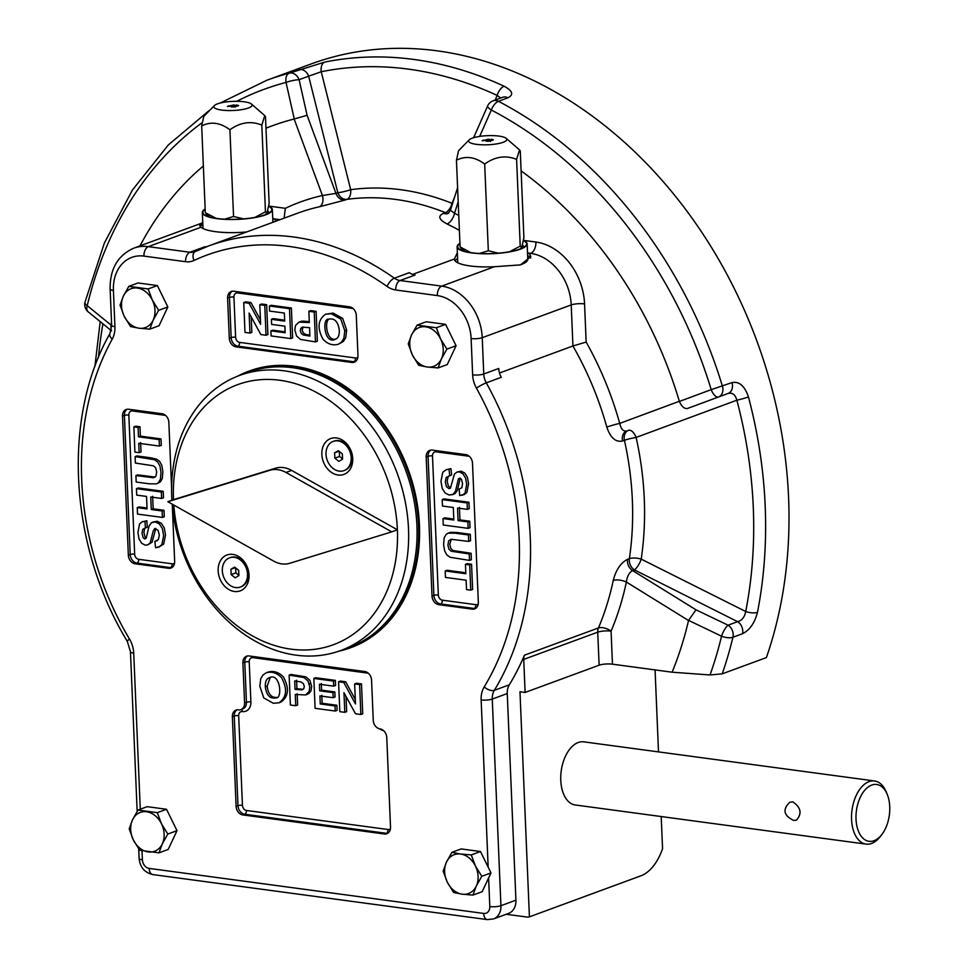<?xml version="1.0" encoding="UTF-8"?>
<svg xmlns="http://www.w3.org/2000/svg" width="968" height="968" viewBox="0 0 968 968"><rect width="100%" height="100%" fill="white"/><g stroke="black" fill="none" stroke-linecap="round" stroke-linejoin="round"><path stroke-width="1.45" d="M451.959 852.312L460.526 854.018A20.703 16.141 -110.2 0 0 446.466 862.113L443.15 871.103L447.313 882.199L453.641 892.496L462.22 894.19A20.703 16.141 69.8 0 1 447.313 882.199A20.703 16.141 69.8 0 1 446.466 862.113L451.959 852.312L461.155 848.924L480.479 851.525L490.994 872.906L488.61 877.952L489.808 906.568A7.962 1.9 -2.4 0 0 500.928 905.709L515.92 900.192L507.256 693.548L492.264 699.065L500.928 905.709A15.924 12.415 -110.2 0 1 493.559 918.922L487.327 919.6A7.962 4.61 97.7 0 1 483.697 913.429L149.157 868.405A7.962 4.61 97.7 0 0 152.775 874.576L487.327 919.6M471.283 854.913L475.433 866.009A20.703 16.141 69.8 0 0 460.526 854.018L471.283 854.913L480.479 851.525M481.774 876.306L476.28 886.095A20.703 16.141 69.8 0 0 475.433 866.009L481.774 876.306L490.994 872.906M472.965 895.097L476.28 886.095A20.703 16.141 69.8 0 1 462.22 894.19L472.965 895.097L482.161 891.71L488.61 877.952M488.162 867.183L481.144 699.925A23.898 18.622 -110.2 0 1 484.23 686.844A270.786 211.036 -110.2 0 0 476.413 388.12A23.898 18.622 -110.2 0 1 472.638 374.846L471.126 338.546A7.962 1.9 -2.4 0 0 482.233 337.687L483.758 373.987L498.75 368.469A15.924 12.415 -110.2 0 0 501.267 377.326L486.275 382.844A278.748 217.243 -110.2 0 1 494.321 690.341L509.313 684.824A15.924 12.415 -110.2 0 0 507.256 693.548M319.367 206.777L345.007 200.061A9.559 7.454 69.8 0 1 335.956 193.37L322.429 195.524A9.559 5.953 -102.6 0 1 319.367 206.777A278.748 217.243 -110.2 0 0 297.805 213.129L208.822 245.884A278.748 217.243 -110.2 0 1 394.339 278.179L409.331 272.661A15.924 12.415 -110.2 0 0 415.066 275.021L400.086 280.526L441.698 286.129L494.394 266.732A38.224 9.123 -2.4 0 1 454.452 259.279A38.224 9.123 -2.4 0 1 454.452 258.988L457.356 252.684M237.511 376.225A147.342 114.829 69.8 0 1 248.594 371.276A147.342 114.829 69.8 0 1 418.515 525.563A147.342 114.829 69.8 0 1 350.392 647.81A147.342 114.829 69.8 0 1 338.739 651.222M157.361 285.56L138.037 282.958L128.841 286.346L148.165 288.948L157.361 285.56L167.851 306.953L159.042 325.744L149.846 329.132L139.102 328.225A20.703 16.141 69.8 0 1 124.194 316.233A20.703 16.141 69.8 0 1 123.347 296.147L128.841 286.346M166.508 809.272L147.197 806.671L138 810.059L157.312 812.66L166.508 809.272L177.011 830.665L168.19 849.456L158.994 852.844L162.322 843.842A20.703 16.141 69.8 0 1 148.249 851.937A20.703 16.141 69.8 0 1 133.342 839.946L129.18 828.85L132.507 819.86L138 810.059M445.582 324.353L426.271 321.751L417.075 325.139L436.386 327.741L445.582 324.353L456.085 345.745L447.264 364.537L438.068 367.925L427.324 367.017A20.703 16.141 69.8 0 1 412.416 355.026L408.254 343.93L411.581 334.94L417.075 325.139M238.467 709.846A7.962 6.207 -110.2 0 0 236.035 710.101A7.962 6.207 -110.2 0 0 232.356 716.707L236.107 806.344A7.962 6.207 -110.2 0 0 242.871 814.935L384.405 833.992A7.962 6.207 -110.2 0 0 386.837 833.738A7.962 6.207 -110.2 0 0 390.515 827.132L386.764 737.495A7.962 6.207 -110.2 0 0 380 728.904A7.962 6.207 -110.2 0 1 373.249 720.313L371.567 680.129A7.962 6.207 -110.2 0 0 364.803 671.538L249.006 655.953A7.962 6.207 -110.2 0 0 246.574 656.207A7.962 6.207 -110.2 0 0 242.895 662.814L244.577 702.986A7.962 6.207 -110.2 0 1 240.899 709.605A7.962 6.207 -110.2 0 1 238.467 709.846M351.856 362.443L236.047 346.859A7.962 6.207 -110.2 0 1 229.295 338.268L227.601 298.096A7.962 6.207 -110.2 0 1 231.292 291.477A7.962 6.207 -110.2 0 1 233.712 291.223L349.521 306.82A7.962 6.207 -110.2 0 1 356.284 315.411L357.966 355.583A7.962 6.207 -110.2 0 1 354.276 362.201A7.962 6.207 -110.2 0 1 351.856 362.443L353.731 361.766L237.922 346.169A7.962 6.207 69.8 0 1 231.158 337.578L229.476 297.406A3.182 0.762 177.6 0 1 233.929 297.055A4.779 3.727 69.8 0 1 237.596 292.941A3.182 1.851 97.7 0 0 237.366 291.719M432.018 596.058L426.186 456.969A7.962 6.207 -110.2 0 1 429.865 450.362A7.962 6.207 -110.2 0 1 432.297 450.108L465.753 454.609A7.962 6.207 -110.2 0 1 472.505 463.212L478.337 602.29A7.962 6.207 -110.2 0 1 474.659 608.908A7.962 6.207 -110.2 0 1 472.227 609.15L438.77 604.649A7.962 6.207 -110.2 0 1 432.018 596.058L433.894 595.368L428.062 456.279A7.962 6.207 69.8 0 1 430.845 450.12M350.852 647.64A147.342 114.829 -110.2 0 0 351.324 647.471A147.342 114.829 -110.2 0 0 419.446 525.213A147.342 114.829 -110.2 0 0 249.526 370.925A147.342 114.829 -110.2 0 0 249.066 371.107M171.893 567.587A7.962 6.207 69.8 0 1 170.428 567.599L136.972 563.098A7.962 6.207 69.8 0 1 130.22 554.507L128.345 555.196L122.513 416.107A7.962 6.207 -110.2 0 1 126.203 409.5A7.962 6.207 -110.2 0 1 128.623 409.246L162.079 413.747A7.962 6.207 -110.2 0 1 168.843 422.338L171.602 488.271M172.34 505.901L174.663 561.428A7.962 6.207 -110.2 0 1 170.985 568.034A7.962 6.207 -110.2 0 1 168.565 568.289L135.109 563.787A7.962 6.207 -110.2 0 1 128.345 555.196M202.772 222.761L133.753 248.171A47.783 37.244 -110.2 0 1 148.322 246.646L189.922 252.249L204.913 246.731A15.924 12.415 -110.2 0 0 206.317 246.828M636.121 437.427A9.559 4.622 69.7 0 0 628.559 430.324A9.559 7.454 -110.2 0 0 624.42 440.307A9.559 1.016 167.4 0 1 636.121 437.427A286.649 223.39 69.8 0 1 641.215 559.129L745.711 611.498C744.67 617.076 741.984 620.464 737.628 621.674A9.559 7.454 69.8 0 1 742.492 633.725C749.68 630.204 754.665 623.077 757.472 612.333A9.559 3.678 -168.9 0 1 745.711 611.498A406.245 316.596 -110.2 0 0 736.854 400.207L636.121 437.427M521.111 170.9A369.546 288.004 69.8 0 1 679.342 401.284L679.403 401.442C681.714 406.693 684.424 409.028 687.534 408.46L728.069 393.468C732.413 392.367 735.341 394.605 736.854 400.207A9.559 0.714 -14.9 0 0 748.445 396.94C744.707 385.929 739.213 381.15 731.965 382.602A9.559 7.454 69.8 0 1 728.069 393.468L718.51 396.989A9.559 7.454 -110.2 0 0 722.406 386.111A414.147 322.755 -110.2 0 0 498.423 101.301A9.559 7.454 -110.2 0 0 493.075 100.817A9.559 9.559 0 0 0 487.642 105.923A9.559 2.577 23.8 0 0 491.32 110.025L479.68 136.403M298.894 69.635A9.559 7.454 69.8 0 1 308.659 76.182L321.243 71.741A9.559 5.941 -101.4 0 1 324.764 62.085L289.335 73.157A414.147 322.755 -110.2 0 0 266.817 80.259L310.982 64.009A414.147 322.755 -110.2 0 1 682.271 204.974A414.147 322.755 -110.2 0 1 766.39 657.587L722.225 673.837L710.04 674.962L672.119 672.203A369.546 288.004 -110.2 0 0 688.538 620.524L626.369 582.034C627.143 576.347 629.2 572.511 632.552 570.539L634.415 569.862A9.559 2.904 116.7 0 0 641.215 559.129A9.559 3.436 8.4 0 0 629.381 558.645A278.748 217.243 -110.2 0 0 624.42 440.307L622.569 440.984A9.559 7.454 69.8 0 1 626.707 431.002C623.307 431.607 620.984 429.066 619.726 423.391A9.559 0.617 -15.6 0 0 606.815 427.082C610.445 437.839 615.708 442.473 622.569 440.984M493.075 100.817L502.646 97.296A9.559 7.454 69.8 0 1 507.982 97.78C513.947 94.695 512.653 90.847 504.098 86.225A9.559 4.719 114.8 0 0 497.165 95.408L500.722 97.998M307.098 115.301L299.1 79.703A9.559 7.454 -110.2 0 0 289.335 73.157A9.559 5.977 75.2 0 0 286.032 82.401A9.559 1.561 -12.7 0 1 299.1 79.703L308.659 76.182L337.808 192.692A9.559 7.454 -110.2 0 0 346.859 199.372A9.559 5.905 82.2 0 0 350.682 189.68A9.559 1.283 -14.1 0 1 337.808 192.692L335.956 193.37L307.098 115.301L294.26 118.967L286.032 82.401A406.584 316.875 -110.2 0 0 236.688 101.313M284.084 218.187L285.342 208.314A288.307 224.685 -110.2 0 1 322.429 195.524L294.139 119.003A369.546 288.004 -110.2 0 0 265.982 128.2M202.094 122.694A406.584 316.875 -110.2 0 0 87.217 305.67A9.559 3.896 -166.5 0 1 84.978 302.222A9.559 9.559 0 0 0 88.233 311.877L88.233 311.877A9.559 5.699 -50.8 0 1 87.217 305.67L110.848 324.921L111.163 330.439M742.492 633.725L732.933 637.246A9.559 7.454 -110.2 0 0 728.069 625.195A9.559 2.589 115.6 0 0 721.547 636.206L688.575 620.379L695.98 609.804L632.552 570.539A9.559 7.454 69.8 0 1 627.53 559.335C620.73 562.819 615.963 569.874 613.24 580.473A9.559 3.763 -168.1 0 1 626.369 582.034A288.307 224.685 -110.2 0 1 611.074 631.136A9.559 4.61 23 0 0 598.442 627.954A9.559 7.454 -110.2 0 0 597.728 632.165A9.559 2.287 177.6 0 1 611.074 631.136L612.454 664.181L672.119 672.203M448.051 213.504A9.559 7.454 69.8 0 1 443.538 213.323C437.609 216.009 438.794 219.567 447.083 223.971A9.559 4.659 115.8 0 0 454.512 213.299L450.423 210.262L457.598 187.659M527.5 252.479L528.443 253.084A38.224 9.123 -2.4 0 1 529.496 253.81L530.851 256.544L520.481 264.893L494.394 266.732M154.844 541.402L158.365 539.599L159.333 535.11L158.111 530.331L154.771 528.492L153.186 531.045L150.185 542.903L147.68 544.923L145.309 545.153L141.715 543.314L139.041 538.995L137.916 532.63L139.586 523.882L142.236 521.752L144.958 521.449L145.418 527.923L142.72 529.327L142.054 533.259L143.143 537.736L144.728 538.958L146.192 538.208L149.108 525.878L151.492 522.696L155.412 521.958L159.478 524.027L162.43 528.697L163.628 535.752L161.825 544.73L158.619 547.21L155.582 547.719L154.844 541.402L157.312 540.628M155.836 528.443L152.061 542.213L147.68 544.923M142.236 521.752L146.833 520.76L147.281 527.233L145.418 527.923M144.958 521.449L146.833 520.76M146.059 527.5L144.595 528.637L143.929 532.569L145.018 537.046L146.216 538.172M152.46 522.2L157.288 521.268L161.353 523.337L164.306 528.008L165.504 535.062L163.701 544.04L158.619 547.21M159.514 546.799L157.457 547.029M135.907 475.591L153.561 477.744L155.933 476.111L156.683 471.985L155.642 467.75L153.416 465.802L135.375 463.067L135.109 456.618L154.565 459.764L157.772 462.111L159.962 466.14L160.978 472.36L160.446 479.184L158.462 482.633L156.574 483.855L149.471 483.831L136.173 482.04L135.907 475.591L137.771 474.901L155.146 477.067M135.109 456.618L136.984 455.928L150.076 457.695L156.441 459.074L159.647 461.421L161.838 465.451L162.854 471.67L162.309 478.494L160.337 481.943L156.574 483.855M289.117 675.107L304.073 677.576L308.018 681.012L309.796 687.038L309.119 691.539L305.586 694.939L295.276 694.467L295.748 705.72L290.376 705.006L289.117 675.107L290.993 674.418L305.948 676.886L309.893 680.322L311.672 686.348L310.994 690.85L308.865 693.511L306.517 694.504M291.029 675.361L290.993 674.418M295.748 705.72L297.624 705.031L297.152 693.778M265.305 686.796C266.502 695.447 270.072 699.126 276.013 697.843C282.753 699.09 280.248 671.84 269.213 677.781C266.466 678.701 265.159 681.702 265.305 686.796L267.18 686.106C268.1 694.092 271.342 697.855 276.909 697.408M259.823 686.251L260.707 678.75L263.006 674.986L266.212 672.784C271.863 671.235 276.957 672.869 281.531 677.697C287.605 688.913 286.758 697.275 279.002 702.792L273.351 703.264L263.78 697.928L259.823 686.251M270.205 677.527L267.18 686.106M303.262 327.015L302.161 329.931L303.129 332.738L305.344 334.347L309.857 335.158M309.542 327.644L302.27 327.184L300.806 328.382L300.286 330.62L301.266 333.428L303.468 335.037L309.893 336.102L309.542 327.644M299.959 321.836L302.197 321.086L309.288 321.606M315.483 341.91L317.359 341.22L316.1 311.333L314.225 312.023L315.483 341.91L300.528 339.441L296.583 336.017L294.804 329.979L295.482 325.478L299.015 322.09L309.324 322.562L308.852 311.297L310.728 310.607L316.1 311.333M308.852 311.297L314.225 312.023M339.296 330.221C338.098 321.57 334.529 317.891 328.588 319.186C321.848 317.928 324.353 345.177 335.388 339.236C338.135 338.316 339.441 335.315 339.296 330.221M344.777 330.766L343.894 338.268L341.595 342.031L338.389 344.233C332.75 345.794 327.644 344.148 323.07 339.32C316.996 328.104 317.843 319.743 325.599 314.225L331.262 313.753L340.821 319.089L344.777 330.766L346.653 330.076L345.77 337.578L343.471 341.341L338.389 344.233M325.599 314.225L333.125 313.063L342.696 318.399L346.653 330.076M449.164 475.699L448.111 476.728L447.143 481.217L448.365 486.009L450.64 487.884M456.92 472.094L461.155 471.174L464.761 473.025L467.435 477.333L468.56 483.71L466.891 492.446L464.241 494.575L459.643 495.568L459.183 489.094L461.881 487.703L462.547 483.758L461.458 479.281L459.873 478.071L458.409 478.821L455.492 491.139L453.109 494.321L449.188 495.059L445.123 492.99L442.17 488.32L440.972 481.265L442.775 472.287L445.982 469.819L450.894 468.609L451.632 474.925L446.236 477.418L445.268 481.907L446.49 486.698L448.958 488.61L450.435 488.126L454.416 474.114L456.92 472.094L459.292 471.864L462.885 473.715L465.56 478.023L466.685 484.399L465.015 493.135L462.365 495.265M463.261 494.829L461.518 494.878M449.019 469.298L449.757 475.615M460.26 478.156L457.368 490.449L454.984 493.632L452.141 494.817M445.982 469.819L450.894 468.609M445.461 577.412L445.183 570.963L465.838 573.734L465.451 564.344L469.686 564.913L470.738 590.141L466.503 589.572L466.116 580.195L445.461 577.412M470.738 590.141L472.614 589.452L471.561 564.223L469.686 564.913M465.451 564.344L467.326 563.654L471.561 564.223M445.183 570.963L447.059 570.273L465.802 572.79M469.492 560.399L450.035 557.253L446.829 554.906L444.639 550.877L443.622 544.657L444.155 537.833L446.139 534.384L448.027 533.174L455.129 533.186L468.427 534.977L468.694 541.427L451.04 539.273L448.668 540.906L447.918 545.032L448.958 549.267L451.185 551.228L469.226 553.95L469.492 560.399L471.368 559.71L471.101 553.26L469.226 553.95M451.318 539.261L449.793 544.343L450.834 548.578L453.06 550.538L471.101 553.26M468.694 541.427L470.569 540.737L470.303 534.288L457.005 532.497L450.713 532.267L448.027 533.174M468.427 534.977L470.303 534.288M442.461 506.046L442.194 499.585L467.084 502.936L467.363 509.386L457.549 508.067L458.07 520.59L467.883 521.909L468.149 528.359L443.259 525.007L442.993 518.558L453.835 520.022L453.314 507.498L442.461 506.046M442.993 518.558L444.869 517.868L453.798 519.066M468.149 528.359L470.024 527.669L469.758 521.22L467.883 521.909M458.07 520.59L459.945 519.901L469.758 521.22M459.425 507.377L459.945 519.901M467.363 509.386L469.226 508.696L468.96 502.247L467.084 502.936M442.194 499.585L444.07 498.895L468.96 502.247M887.269 794.474L886.301 792.078A31.859 18.453 97.7 0 0 874.564 780.97L583.764 741.839A31.859 18.453 97.7 0 0 560.774 780.305A31.859 18.453 97.7 0 0 575.258 804.977L866.058 844.12A31.859 18.453 97.7 0 0 871.611 843.455A31.859 18.453 97.7 0 0 880.323 836.497L881.896 834.452A28.677 16.613 97.7 0 0 887.269 794.474A28.677 16.613 97.7 0 0 866.445 788.46A28.677 16.613 97.7 0 0 856.426 823.478A28.677 16.613 97.7 0 0 874.056 840.708A28.677 16.613 97.7 0 0 881.896 834.452M874.564 780.97A31.859 18.453 97.7 0 0 852.021 810.083A31.859 18.453 97.7 0 0 866.058 844.12M792.865 801.879L789.827 802.23C782.338 809.442 783.608 815.504 793.639 820.428L796.422 820.174C802.194 813.592 801.008 807.506 792.865 801.879M509.313 684.824A278.748 217.243 69.8 0 0 524.45 655.191A9.559 7.454 69.8 0 0 523.736 659.402L597.728 632.165L599.119 665.21L525.116 692.447L519.973 691.745L529.411 916.853L640.864 875.822A47.238 27.37 97.7 0 0 662.56 848.646L661.205 816.544M658.506 751.894L655.07 669.904M232.683 105.887L227.419 106.395L234.377 104.931L232.683 105.887M248.389 108.017A19.118 4.562 -2.4 0 0 251.414 104.036A19.118 4.562 -2.4 0 0 232.756 101.374A19.118 4.562 -2.4 0 0 214.388 105.585A19.118 4.562 -2.4 0 0 224.915 110.4A19.118 4.562 -2.4 0 0 248.389 108.017M236.386 105.185L236.373 104.992C239.193 105.391 239.132 105.79 236.192 106.214L231.231 106.891C235.2 107.097 236.192 106.819 234.208 106.056L234.607 105.911C238.019 105.984 238.479 105.73 235.986 105.137L238.576 105.536M235.587 106.928L234.208 106.056M237.898 105.96L235.986 105.137M482.282 140.832L483.528 140.118M487.86 140.021L488.441 139.235L482.851 140.638L489.058 139.38M487.449 140.178L482.185 140.687L489.155 139.21L487.449 140.178M209.935 217.086A28.677 6.849 -2.4 0 1 209.778 216.965L205.313 212.682L216.07 218.332M214.388 105.585L203.764 116.462L201.683 125.949L205.313 212.682M509.64 251.704L520.227 246.114L521.825 247.142L523.906 237.668L520.276 150.935L519.538 149.883L516.597 159.381C505.804 155.001 495.168 156.55 484.678 164.04L488.32 250.76L498.339 253.168M484.678 164.04C475.01 156.852 465.596 155.582 456.448 160.24L458.542 150.754L469.165 139.876A19.118 4.562 -2.4 0 0 479.692 144.68A19.118 4.562 -2.4 0 0 503.154 142.296A19.118 4.562 -2.4 0 0 506.179 138.327A19.118 4.562 -2.4 0 0 487.533 135.665A19.118 4.562 -2.4 0 0 469.165 139.876M339.224 471.126A15.573 12.136 69.8 0 1 326.373 457.283A15.573 12.136 69.8 0 1 333.21 441.396A15.573 12.136 69.8 0 1 349.993 451.814A15.573 12.136 69.8 0 1 343.979 470.629A15.573 12.136 69.8 0 1 339.224 471.126M344.354 470.484A15.573 12.136 -110.2 0 0 344.741 470.351A15.573 12.136 -110.2 0 0 351.953 457.428A15.573 12.136 -110.2 0 0 338.727 440.621A15.573 12.136 -110.2 0 0 333.984 441.106A15.573 12.136 -110.2 0 0 333.597 441.263M342.563 459.207L342.345 453.859L338.376 450.664L334.625 452.818L334.843 458.166L338.824 461.361L342.563 459.207M232.816 554.386A19.118 14.895 69.8 0 1 247.36 584.006A19.118 14.895 69.8 0 1 220.619 580.413A19.118 14.895 69.8 0 1 232.816 554.386M240.669 586.923A15.573 12.136 -110.2 0 0 241.056 586.789A15.573 12.136 -110.2 0 0 248.256 573.867A15.573 12.136 -110.2 0 0 235.042 557.06A15.573 12.136 -110.2 0 0 230.299 557.556A15.573 12.136 -110.2 0 0 229.912 557.701M336.501 437.947A19.118 14.895 69.8 0 1 351.045 467.568A19.118 14.895 69.8 0 1 324.304 463.962A19.118 14.895 69.8 0 1 336.501 437.947M289.819 563.267L391.762 531.856L286.008 472.481A29.294 22.833 -110.2 0 0 269.83 470.291L167.875 501.714L273.629 561.089A29.294 22.833 -110.2 0 0 289.819 563.267M167.875 501.714L173.49 499.645A138.581 108.005 69.8 0 1 279.8 380.267A138.581 108.005 69.8 0 1 397.388 529.786L291.634 470.412A29.294 22.833 -110.2 0 0 275.444 468.222L173.49 499.645M391.762 531.856L397.388 529.786A138.581 108.005 69.8 0 1 293.316 649.443A138.581 108.005 69.8 0 1 173.816 505.054M171.905 500.238A146.543 114.212 69.8 0 1 171.747 497.056A146.543 114.212 69.8 0 1 239.507 375.475A146.543 114.212 69.8 0 1 397.304 473.546A146.543 114.212 69.8 0 1 340.748 650.508A146.543 114.212 69.8 0 1 172.183 504.134M239.507 375.475L247.929 372.365A146.543 114.212 69.8 0 1 416.93 525.818A146.543 114.212 69.8 0 1 349.17 647.41L340.748 650.508M491.163 139.477L491.151 139.283C493.97 139.67 493.91 140.082 490.97 140.505L490.486 141.485M492.615 139.791L493.256 139.997M490.474 141.171L490.97 140.505L485.996 141.183C489.965 141.388 490.97 141.11 488.985 140.336L489.384 140.191C492.797 140.275 493.256 140.021 490.764 139.428L493.341 139.828M519.949 249.066A28.677 6.849 -2.4 0 0 520.094 248.921L521.825 247.142M456.448 160.24L460.09 246.961L464.555 251.244A28.677 6.849 -2.4 0 0 464.713 251.377M460.09 246.961L470.835 252.624M479.414 253.471L488.32 250.76M516.597 159.381L520.227 246.114M158.994 852.844L139.682 850.243L133.342 839.946A20.703 16.141 69.8 0 1 132.507 819.86A20.703 16.141 -110.2 0 1 146.567 811.765A20.703 16.141 69.8 0 1 161.474 823.756L167.815 834.053L177.011 830.665M436.386 327.741L440.549 338.836L446.889 349.133L441.396 358.922A20.703 16.141 69.8 0 1 427.324 367.017L418.757 365.323L412.416 355.026A20.703 16.141 69.8 0 1 411.581 334.94A20.703 16.141 -110.2 0 1 425.642 326.833A20.703 16.141 69.8 0 1 440.549 338.836A20.703 16.141 69.8 0 1 441.396 358.922L438.068 367.925M130.523 326.531L124.194 316.233L120.032 305.138L123.347 296.147A20.703 16.141 -110.2 0 1 137.42 288.053A20.703 16.141 69.8 0 1 152.327 300.044A20.703 16.141 69.8 0 1 153.162 320.13A20.703 16.141 69.8 0 1 139.102 328.225L130.523 326.531M275.953 221.176A38.224 9.123 -2.4 0 0 273.678 218.792L272.722 218.187M202.832 224.298A38.224 9.123 -2.4 0 0 200.267 226.548M273.883 221.938A38.224 9.123 -2.4 0 0 272.855 221.369M203.099 228.545A35.042 8.373 177.6 0 1 202.99 227.94L202.336 212.488A35.042 8.373 177.6 0 1 205.156 209.003M202.784 223.051L199.698 225.459L201.017 227.25A38.224 9.123 -2.4 0 0 246.755 231.921M148.165 288.948L152.327 300.044L158.655 310.341L167.851 306.953M158.655 310.341L153.162 320.13L149.846 329.132M446.889 349.133L456.085 345.745M460.804 249.974A31.508 7.526 177.6 0 1 461.228 248.365M522.659 245.255A31.508 7.526 177.6 0 1 523.724 247.336M265.171 214.775A28.677 6.849 -2.4 0 0 265.317 214.63L267.047 212.863L269.14 203.377L265.498 116.644L264.772 115.603L261.82 125.09L265.45 211.823L267.047 212.863M206.027 215.683A31.508 7.526 177.6 0 1 206.45 214.073M267.882 210.963A31.508 7.526 177.6 0 1 268.947 213.045M679.403 401.442L711.214 389.644A9.559 4.295 69.7 0 0 718.51 396.989L687.534 408.46M495.229 100.019L497.165 95.408A406.245 316.596 -110.2 0 0 321.243 71.741L350.682 189.68A286.649 223.39 69.8 0 1 452.008 203.316L454.585 197.145M452.516 203.643A9.559 2.892 22.7 0 0 452.008 203.316A9.559 4.901 -68.2 0 1 445.389 212.633A9.559 7.454 -110.2 0 0 448.595 213.117M203.353 166A369.546 288.004 -110.2 0 0 140.009 245.86M111.526 322.126A369.546 288.004 -110.2 0 0 110.897 324.788L111.659 325.26M599.119 665.21A9.559 2.287 177.6 0 1 612.454 664.181M527.633 255.649A38.224 9.123 177.6 0 1 530.645 258.081M455.069 260.803A38.224 9.123 177.6 0 1 457.61 258.589M457.876 262.836A35.042 8.373 177.6 0 1 457.755 262.231L457.114 246.779A35.042 8.373 177.6 0 1 459.933 243.295M529.496 253.81L530.67 253.374A9.559 5.542 97.7 0 0 535.909 242.036L523.567 240.379A35.042 8.373 177.6 0 1 527.136 243.839L527.778 259.303A35.042 8.373 177.6 0 1 519.55 265.099M499.488 373.019L572.935 345.975L586.16 342.079L584.563 303.904A57.342 44.685 69.8 0 0 535.909 242.036M523.736 659.402L525.116 692.447M506.24 914.264L526.858 917.035A9.559 7.454 -110.2 0 0 529.411 916.853M493.559 918.922L508.551 913.417A15.924 12.415 -110.2 0 0 515.92 900.192M412.598 274.404L454.452 258.988M490.486 141.038L488.985 140.336M492.688 140.203L490.764 139.428M527.136 243.839A35.042 8.373 177.6 0 1 508.164 252.128A35.042 8.373 177.6 0 1 471.513 252.902A35.042 8.373 177.6 0 1 457.114 246.779M523.519 240.693A34.461 8.228 177.6 0 1 525.721 245.787A34.461 8.228 177.6 0 1 471.864 252.769A34.461 8.228 177.6 0 1 458.687 248.594A34.461 8.228 177.6 0 1 459.945 243.658M224.637 219.179L233.542 216.481L243.573 218.877M254.862 217.425L265.45 211.823M261.82 125.09C251.027 120.71 240.391 122.258 229.912 129.748L233.542 216.481M201.683 125.949C210.818 121.29 220.232 122.561 229.912 129.748M227.504 106.54L228.751 105.827M233.663 104.931L234.292 105.101M237.838 105.5L238.479 105.706M233.082 105.742L233.554 105.137M232.138 105.814L233.675 104.955L228.085 106.347L232.151 106.129M268.789 206.099A35.042 8.373 177.6 0 1 272.359 209.56A35.042 8.373 177.6 0 1 253.386 217.836A35.042 8.373 177.6 0 1 216.747 218.611A35.042 8.373 177.6 0 1 202.336 212.488M268.741 206.402A34.461 8.228 177.6 0 1 270.943 211.496A34.461 8.228 177.6 0 1 217.086 218.478A34.461 8.228 177.6 0 1 203.909 214.303A34.461 8.228 177.6 0 1 205.18 209.366M235.635 567.865L235.841 572.887L238.866 575.319M238.66 570.297L234.679 567.103L230.941 569.257L231.158 574.605L235.127 577.811L238.878 575.645L238.66 570.297M235.345 567.635L230.941 569.257M235.841 572.887L231.158 574.605M235.539 587.564A15.573 12.136 69.8 0 1 222.688 573.721A15.573 12.136 69.8 0 1 229.525 557.834A15.573 12.136 69.8 0 1 246.308 568.252A15.573 12.136 69.8 0 1 240.294 587.068A15.573 12.136 69.8 0 1 235.539 587.564M339.32 451.427L339.526 456.448L342.551 458.88M339.03 451.197L334.625 452.818M339.526 456.448L334.843 458.166M157.312 812.66L161.474 823.756A20.703 16.141 69.8 0 1 162.322 843.842L167.815 834.053M159.139 439.605L159.417 446.066L138.763 443.284L139.15 452.673L134.915 452.104L133.862 426.876L138.097 427.445L138.484 436.822L159.139 439.605L161.015 438.915L161.293 445.377L159.417 446.066M138.484 436.822L140.36 436.132L161.015 438.915M138.097 427.445L139.973 426.755L140.36 436.132M133.862 426.876L135.738 426.186L139.973 426.755M139.15 452.673L141.025 451.983L140.626 442.594M162.14 510.983L162.406 517.432L137.517 514.081L137.25 507.631L147.051 508.95L146.531 496.439L136.718 495.108L136.452 488.659L161.341 492.01L161.608 498.459L150.766 497.007L151.286 509.519L162.14 510.983L164.003 510.293L164.282 516.743L162.406 517.432M151.286 509.519L153.162 508.829L164.003 510.293M152.629 496.318L153.162 508.829M161.608 498.459L163.483 497.77L163.217 491.32L161.341 492.01M136.452 488.659L138.327 487.969L163.217 491.32M137.25 507.631L139.114 506.942L147.015 508.006M344.789 712.327L339.829 711.661L338.57 681.762L343.761 682.464L355.486 703.942L354.651 683.928L359.612 684.594L360.858 714.493L355.498 713.767L343.967 692.701L344.789 712.327L346.665 711.637L346.024 696.464M360.858 714.493L362.734 713.803L361.488 683.904L359.612 684.594M354.651 683.928L356.526 683.239L361.488 683.904M343.761 682.464L345.636 681.774L355.304 699.477M338.57 681.762L340.446 681.073L345.636 681.774M335.231 711.032L315.096 708.334L313.85 678.435L333.476 681.073L333.694 686.155L319.44 684.243L319.706 690.837L332.98 692.616L333.186 697.71L319.924 695.919L320.263 703.966L335.013 705.95L335.231 711.032L337.106 710.343L336.888 705.261L335.013 705.95M320.263 703.966L322.138 703.276L336.888 705.261M321.799 695.23L322.138 703.276M333.186 697.71L335.061 697.02L334.843 691.926L332.98 692.616M319.706 690.837L321.582 690.148L334.843 691.926M321.303 683.553L321.582 690.148M333.694 686.155L335.569 685.465L335.351 680.383L333.476 681.073M313.85 678.435L315.725 677.745L335.351 680.383M296.583 680.226L296.934 688.684L303.214 689.325M294.708 680.915L295.058 689.373L302.185 689.881L303.795 688.635L304.315 686.397L303.335 683.602L301.133 681.98L294.708 680.915M295.058 689.373L296.934 688.684M266.212 672.784L268.088 672.095C273.726 670.546 278.832 672.179 283.406 677.007C289.48 688.224 288.633 696.585 280.877 702.102L279.002 702.792M269.37 305.985L271.246 305.295L291.38 308.005L292.626 337.892L290.751 338.582L271.125 335.944L270.907 330.862L285.161 332.774L284.894 326.18L271.621 324.401L271.415 319.307L284.677 321.098L284.338 313.051L269.588 311.067L269.37 305.985L289.505 308.695L290.751 338.582M270.907 330.862L272.782 330.173L285.124 331.83M271.415 319.307L273.291 318.617L284.64 320.154M259.811 304.69L261.687 304L266.648 304.678L267.906 334.565L266.031 335.255L260.84 334.553L249.115 313.075L249.95 333.089L244.989 332.423L243.742 302.536L249.103 303.25L260.634 324.316L259.811 304.69L264.772 305.368L266.031 335.255M251.172 316.851L251.825 332.399L249.95 333.089M243.742 302.536L245.606 301.847L250.966 302.56L260.452 319.876M249.103 303.25L250.966 302.56M264.772 305.368L266.648 304.678M289.505 308.695L291.38 308.005M329.568 318.932C323.832 320.009 326.615 342.89 336.271 338.8M310.22 683.783L309.264 683.698M149.157 868.405A7.962 6.207 -110.2 0 1 142.393 859.814L142.018 850.824M483.697 913.429A7.962 6.207 -110.2 0 0 489.808 906.568M471.126 338.546A39.821 31.036 -110.2 0 0 437.33 295.579A7.962 4.61 -82.3 0 1 441.698 286.129A47.783 37.244 -110.2 0 1 482.233 337.687L571.217 304.932A9.559 2.287 177.6 0 1 584.563 303.904M395.731 289.976A7.962 4.61 97.7 0 1 400.086 280.526A15.924 12.415 -110.2 0 1 394.339 278.179A7.962 3.303 125.3 0 0 387.103 286.455A23.898 18.622 -110.2 0 0 395.731 289.976L437.33 295.579M387.103 286.455A270.786 211.036 -110.2 0 0 193.987 260.465A23.898 18.622 -110.2 0 1 185.566 261.699L143.954 256.096A39.821 31.036 -110.2 0 0 113.413 290.4L114.926 326.7A23.898 18.622 -110.2 0 1 112.24 339.115A270.786 211.036 -110.2 0 0 129.506 639.098A23.898 18.622 -110.2 0 1 133.729 653.158L140.275 809.224M710.04 674.962A406.584 316.875 69.8 0 0 721.547 636.206A9.559 3.896 13.5 0 0 732.933 637.246A414.147 322.755 69.8 0 1 722.225 673.837M324.764 62.085A414.147 322.755 69.8 0 1 504.098 86.225M507.982 97.78L498.423 101.301A9.559 4.55 -62.5 0 0 491.32 110.025A406.584 316.875 -110.2 0 1 711.214 389.644L731.965 382.602M748.445 396.94A414.147 322.755 69.8 0 1 757.472 612.333M627.53 559.335L629.381 558.645A9.559 7.454 -110.2 0 0 634.415 569.862L737.628 621.674L728.069 625.195L695.98 609.804M447.083 223.971A278.748 217.243 69.8 0 1 459.389 230.348M458.191 201.743L454.512 213.299A288.307 224.685 69.8 0 1 458.759 215.404M606.815 427.082A278.748 217.243 69.8 0 0 572.935 345.975L571.217 304.932A47.783 37.244 69.8 0 0 530.67 253.374L528.443 253.084M269.83 470.291L275.444 468.222M286.008 472.481L291.634 470.412M268.789 206.087L285.342 208.314M273.678 218.792L280.091 219.651M586.16 342.079A288.307 224.685 69.8 0 1 619.726 423.391L679.342 401.284M102.923 323.82A406.245 316.596 -110.2 0 0 98.458 357.434M524.45 655.191L598.442 627.954A278.748 217.243 -110.2 0 0 613.24 580.473M345.007 200.061L346.859 199.372A278.748 217.243 -110.2 0 1 445.389 212.633L443.538 213.323M143.954 256.096A7.962 4.61 97.7 0 1 148.322 246.646L201.017 227.25M185.566 261.699A7.962 4.61 97.7 0 1 189.922 252.249A15.924 12.415 -110.2 0 0 194.786 251.74L208.822 245.884A278.748 217.243 -110.2 0 0 195.536 251.426A7.962 4.985 64.9 0 0 195.294 251.523A7.962 4.985 64.9 0 0 193.987 260.465M227.601 298.096L229.476 297.406A7.962 6.207 69.8 0 1 232.259 291.235M229.295 338.268L231.158 337.578A3.182 0.762 177.6 0 1 235.611 337.239L233.929 297.055M237.596 292.941L353.005 308.477M236.047 346.859L237.922 346.169A3.182 1.851 97.7 0 0 239.665 342.394A4.779 3.727 69.8 0 1 235.611 337.239M355.183 361.754A7.962 6.207 69.8 0 1 353.731 361.766A3.182 1.851 97.7 0 0 355.474 357.978L239.665 342.394M357.882 357.252A4.779 3.727 69.8 0 1 355.474 357.978M478.252 603.959A4.779 3.727 69.8 0 1 475.845 604.685A3.182 1.851 -82.3 0 1 474.102 608.461L440.646 603.959A7.962 6.207 69.8 0 1 433.894 595.368A3.182 0.762 -2.4 0 1 438.335 595.03L432.502 455.94A3.182 0.762 -2.4 0 0 428.062 456.279L426.186 456.969M475.554 608.461A7.962 6.207 69.8 0 1 474.102 608.461L472.227 609.15M475.845 604.685L442.388 600.184A3.182 1.851 -82.3 0 1 440.646 603.959L438.77 604.649M442.388 600.184A4.779 3.727 69.8 0 1 438.335 595.03M435.951 450.604A3.182 1.851 -82.3 0 1 436.169 451.826L469.238 456.279M432.502 455.94A4.779 3.727 69.8 0 1 436.169 451.826M390.431 828.789A4.779 3.727 69.8 0 1 388.023 829.515A3.182 1.851 -82.3 0 1 386.28 833.303L384.405 833.992M387.744 833.291A7.962 6.207 69.8 0 1 386.28 833.303L244.747 814.245A7.962 6.207 69.8 0 1 237.983 805.654L236.107 806.344M242.871 814.935L244.747 814.245A3.182 1.851 -82.3 0 0 246.489 810.47L388.023 829.515M246.489 810.47A4.779 3.727 69.8 0 1 242.436 805.315A3.182 0.762 -2.4 0 0 237.983 805.654L234.232 716.017A7.962 6.207 69.8 0 1 237.015 709.859M383.485 730.55A11.144 8.688 69.8 0 1 379.698 728.856M232.356 716.707L234.232 716.017A3.182 0.762 -2.4 0 1 238.672 715.679L242.436 805.315M238.672 715.679A4.779 3.727 69.8 0 1 242.339 711.565A3.182 1.851 97.7 0 0 241.504 709.375M240.899 709.605L242.762 708.915A7.962 6.207 69.8 0 0 246.453 702.296A3.182 0.762 -2.4 0 1 250.893 701.957A11.144 8.688 69.8 0 1 242.339 711.565M252.66 656.437A3.182 1.851 -82.3 0 1 252.878 657.659L368.3 673.196M250.893 701.957L249.212 661.773A3.182 0.762 -2.4 0 0 244.771 662.124A7.962 6.207 69.8 0 1 247.542 655.953M244.577 702.986L246.453 702.296L244.771 662.124L242.895 662.814M249.212 661.773A4.779 3.727 69.8 0 1 252.878 657.659M135.109 563.787L136.972 563.098A3.182 1.851 97.7 0 0 138.727 559.31A4.779 3.727 69.8 0 1 134.661 554.156A3.182 0.762 177.6 0 0 130.22 554.507L124.388 415.417A7.962 6.207 69.8 0 1 127.171 409.246M134.661 554.156L128.841 415.066A3.182 0.762 -2.4 0 0 124.388 415.417L122.513 416.107M128.841 415.066A4.779 3.727 69.8 0 1 132.507 410.952A3.182 1.851 97.7 0 0 132.277 409.73M132.507 410.952L165.576 415.405M168.565 568.289L170.428 567.599A3.182 1.851 97.7 0 0 172.171 563.812L138.727 559.31M174.579 563.086A4.779 3.727 69.8 0 1 172.171 563.812M472.638 374.846A7.962 1.9 -2.4 0 0 483.758 373.987A15.924 12.415 -110.2 0 0 486.275 382.844A7.962 0.968 -29 0 0 476.413 388.12M484.23 686.844A7.962 4.247 31.3 0 0 494.321 690.341A15.924 12.415 -110.2 0 0 492.264 699.065A7.962 1.9 -2.4 0 1 481.144 699.925M133.753 248.171C117.769 255.358 109.892 268.971 110.134 289.008A7.962 1.9 -2.4 0 0 113.413 290.4M110.134 289.008L111.659 325.309A7.962 1.9 -2.4 0 0 114.926 326.7M133.729 653.158A7.962 1.9 -2.4 0 1 130.462 651.766L127.352 641.445C69.309 546.109 61.795 417.801 109.953 333.524A7.962 4.138 29 0 0 112.24 339.115M127.352 641.445A7.962 1.162 -30.7 0 1 129.506 639.098M142.393 859.814A7.962 1.9 177.6 0 1 139.114 858.422C140.021 867.219 144.571 872.604 152.775 874.576M84.978 302.222L104.387 242.992L132.422 190.043L168.359 144.898L211.206 108.852M220.147 103.056L266.817 80.259M305.586 694.939L307.449 694.25M300.891 321.4L299.015 322.09M506.179 138.327L519.526 149.871M333.984 441.106L333.21 441.396M344.741 470.351L343.979 470.629M111.598 330.887L88.233 311.877M487.642 105.923L473.63 137.698M94.876 366.606L100.2 321.606M450.423 210.262L448.148 213.468M251.414 104.036L264.748 115.579M272.891 222.301L272.359 209.56M230.299 557.556L229.525 557.834M241.056 586.789L240.294 587.068M249.526 370.925L248.594 371.276M351.324 647.471L350.392 647.81M109.953 333.524L111.659 325.309M130.462 651.766L137.153 811.414M138.714 848.9L139.114 858.422"/></g></svg>
